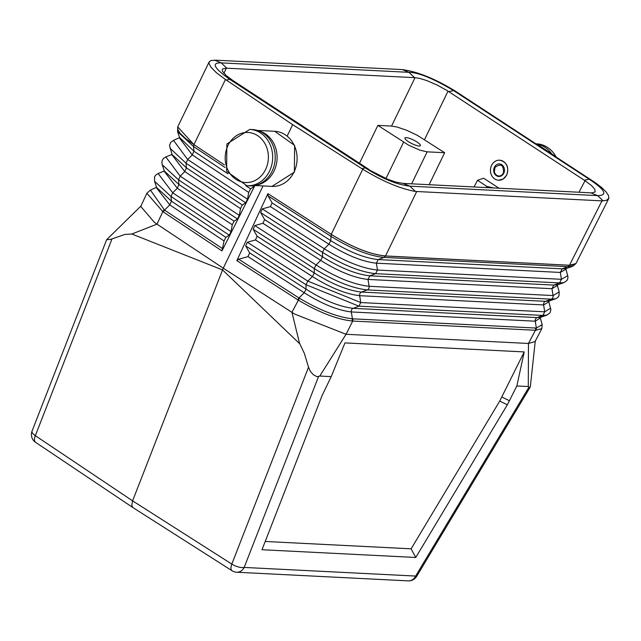 <?xml version="1.0" encoding="UTF-8"?>
<svg xmlns="http://www.w3.org/2000/svg" width="641" height="641" viewBox="0 0 641 641"><rect width="100%" height="100%" fill="white"/><g stroke="black" fill="none" stroke-linecap="round" stroke-linejoin="round"><path stroke-width="0.96" d="M536.076 330.251L536.373 328.048L542.158 324.642L541.821 328.657L535.395 330.251L528.464 343.464L346.052 334.281L319.795 376.043L331.229 376.612L322.111 395.497L261.993 549.73L415.761 557.47L507.335 404.783L499.716 401.09L411.121 548.816L265.214 541.469M156.596 187.268L150.419 190.089L146.869 193.27L140.748 206.442L154.417 222.395L156.989 224.15L131.822 234.005L222.571 269.949L299.884 343.937L304.403 353.512L308.513 367.237L231.818 564.08L132.599 500.853L223.252 268.178L263.05 185.938M535.307 340.692L530.307 386.932L529.586 387.428L528.288 386.539L516.854 385.962L507.335 404.783M308.513 367.237L310.412 371.508L313.473 374.849L317.031 376.708L319.795 376.043M268.098 195.922L330.708 236.176C351.26 248.868 369.024 255.943 383.991 257.402L385.505 255.991C370.226 254.501 352.133 247.29 331.221 234.358L330.748 240.631L272.088 202.917L268.098 195.922L267.898 193.646L236.841 260.639L238.7 259.212L248.011 256.608L249.67 252.907L245.679 245.92L247.338 242.218L255.487 239.942L257.145 236.241L253.155 229.262L254.814 225.552L262.954 223.284L264.621 219.583L260.631 212.596L262.289 208.894L270.43 206.618L272.088 202.917M209.15 61.921L177.717 126.886L193.935 144.634L225.448 79.5L216.394 72.745L210.689 66.928L208.934 63.163L209.206 61.808L210.745 60.607L215.664 60.174L402.219 69.581C417.587 71.632 435.271 78.795 455.254 91.07L595.441 182.757L601.619 187.517L606.057 191.859L608.501 195.545L608.822 198.365L606.394 200.417L601.963 200.873L415.416 191.443C400.337 188.807 382.781 181.395 362.742 169.224L292.689 124.674L287.2 136.028M236.841 260.639L298.129 300.028C318.889 312.359 336.854 319.346 352.021 320.989L352.718 321.053L346.052 334.281L294.748 314.106L291.927 312.335L299.627 343.664M352.021 320.989L352.414 318.785C337.422 317.159 319.747 310.3 299.379 298.209L291.927 312.335L223.252 268.178L156.989 224.15L162.822 211.602L163.199 211.867L164.529 210.104L150.419 190.089M499.716 401.09L524.226 351.925L344.97 342.903L331.229 376.612M524.226 351.925L516.854 385.962M541.821 328.657L535.051 341.565L528.464 343.464L528.288 386.539M548.888 301.799L543.6 304.948L359.649 295.685L360.771 302.552L544.73 311.814L543.6 304.948A3.133 2.7 92.9 0 1 545.459 301.334L551.228 299.171A3.133 2.7 92.9 0 0 553.087 295.557L551.957 288.698L553.816 285.085L559.585 282.921L561.444 279.308L377.485 270.045L376.355 263.179L378.214 259.573L383.991 257.402L567.95 266.664L569.472 265.254L575.955 263.555L574.416 264.813L570.514 265.278L385.529 255.951C370.266 254.469 352.165 247.266 331.237 234.342L267.898 193.646M542.158 324.642L540.331 317.976L535.243 321.205L351.292 311.943L352.414 318.785L353.063 318.841L352.718 321.053L535.395 330.251L535.732 328.04L536.373 328.048L535.243 321.205A3.133 2.7 92.9 0 1 537.102 317.591L542.871 315.42L547.005 315.051L550.026 312.824L550.883 309.699L548.864 301.719L549.329 300.966M498.978 188.222L483.651 178.206L477.497 180.305L474.036 186.972M493.802 187.965L486.872 186.435L477.497 180.305M415.416 191.443L409.903 186.162L403.085 183.398L395.994 182.14L387.396 179.135L365.306 167.91L229.726 79.308C213.838 68.026 211.017 62.554 221.249 62.874L408.982 72.329C418.373 72.425 433.236 78.506 453.58 90.581L589.159 179.184C605.232 189.904 608.053 195.377 597.636 195.617L409.903 186.162C396.859 184.656 381.996 178.575 365.306 167.91L361.861 168.671M225.448 79.5L292.689 124.674M214.487 60.134L221.249 62.874L226.81 68.194L415.023 77.673L420.208 78.531L426.85 80.598L437.186 85.045L447.041 90.541L585.033 180.714L578.983 192.252M359.497 163.263L377.87 125.388L408.75 145.251L419.919 150.178L427.146 151.837L411.634 183.831M246.961 185.754L249.509 185.882A28.204 24.294 -87.1 0 0 271.96 171.459A28.204 24.294 -87.1 0 0 252.346 129.538L249.798 129.41L226.866 143.977L226.61 171.315L246.961 185.754A28.204 24.294 -87.1 0 0 269.42 171.331A28.204 24.294 -87.1 0 0 249.798 129.41M411.121 548.816L415.761 557.47M403.085 183.398L591.939 192.893L595.136 191.931L594.888 189.375L591.531 185.578L585.033 180.714M377.87 125.388L391.555 126.077L397.067 127.022L406.747 130.307L417.307 135.307L444.654 152.718L427.146 151.837M226.81 68.194L226.321 68.17L223.933 73.314M575.922 263.619L572.613 266.319L567.95 266.664L562.173 268.827L378.214 259.573C364.777 258.211 348.952 251.905 330.748 240.631L328.921 244.221L324.306 248.764L322.471 252.362L322.519 256.809L264.621 219.583M547.005 315.051L540.683 317.255L537.102 317.591L353.143 308.329C339.474 306.702 323.777 300.317 306.053 289.163L304.227 292.753C321.91 303.898 337.599 310.292 351.292 311.943A3.133 2.7 92.9 0 1 353.143 308.329L358.92 306.166L306.013 284.716L306.053 289.163L249.67 252.907M555.531 298.81L557.726 297.544L559 295.773L559.176 291.935L553.087 295.557L369.128 286.295A3.133 2.7 92.9 0 1 367.269 289.908L551.228 299.171L555.531 298.81L549.209 301.014L545.459 301.334L361.5 292.072C347.911 290.541 332.166 284.179 314.29 272.986L312.455 276.575C330.307 287.761 346.036 294.131 359.649 295.685A3.133 2.7 92.9 0 1 361.5 292.072L367.269 289.908C352.069 288.242 334.394 281.111 314.242 268.539L314.29 272.986L257.145 236.241M557.422 285.541L551.957 288.698L367.998 279.436C354.465 277.97 338.696 271.624 320.692 260.398L316.069 264.941C336.253 277.529 353.944 284.644 369.128 286.295L367.998 279.436L369.857 275.822L375.626 273.659C360.498 272.072 342.783 264.973 322.471 252.362L260.631 212.596M262.289 208.894L324.306 248.764C344.65 261.392 362.373 268.483 377.485 270.045L375.626 273.659L559.585 282.921L564.064 282.569L557.742 284.772L553.816 285.085L369.857 275.822C356.34 274.38 340.563 268.042 322.519 256.809L320.692 260.398L262.954 223.284M564.064 282.569L566.916 280.582L567.822 278.659L567.91 276.608L567.718 275.678L561.444 279.308L560.314 272.441L562.173 268.827L566.275 268.523L572.613 266.319M299.379 298.209L298.946 297.945L304.227 292.753L248.011 256.608M254.814 225.552L316.069 264.941L314.242 268.539L253.155 229.262M255.487 239.942L312.455 276.575L307.84 281.119L306.013 284.716L245.679 245.92M247.338 242.218L307.84 281.119L360.771 302.552L358.92 306.166L542.871 315.42L544.73 311.814L550.643 308.193M297.728 299.78L298.946 297.945L238.7 259.212M177.717 126.886L177.597 131.605L193.51 146.517L193.935 144.634L185.706 138.656L180.113 133.288L177.797 129.578L177.733 126.846M171.772 154.569L184.776 171.58L180.185 176.139L165.819 156.941L172.028 154.457L169.528 145.555L170.61 142.51L173.503 140.371L187.677 159.481L247.522 199.247L248.716 192.428L250.543 188.839L253.924 186.659L255.038 185.241M503.762 173.262A6.266 5.4 92.9 0 1 496.382 175.674A6.266 5.4 92.9 0 1 494.411 167.149A6.266 5.4 92.9 0 1 501.791 164.737A6.266 5.4 92.9 0 1 503.762 173.262M496.639 175.354L495.02 173.615L494.347 171.844L494.98 167.437C500.942 163.094 503.778 164.945 503.489 172.99L501.991 174.961L500.461 175.834L498.778 176.075L496.639 175.354M146.869 193.27L162.822 211.602L164.128 209.823M179.456 137.999L192.276 154.922L187.677 159.481L186.01 163.183L186.443 167.878L242.322 205.008L245.695 202.836L247.522 199.247M499.7 160.194L499.82 160.202C506.903 162.125 509.202 167.093 506.719 175.097L503.289 178.967L498.618 180.225M506.566 175.089A10.032 8.637 92.9 0 1 498.578 180.225A10.032 8.637 92.9 0 1 491.607 165.314A10.032 8.637 92.9 0 1 499.587 160.186A10.032 8.637 92.9 0 1 506.566 175.089M254.894 185.529L221.954 250.903L224.038 240.944L225.864 237.346L229.238 235.183L231.064 231.585L232.258 224.767L234.093 221.177L237.466 219.006L239.293 215.416L240.487 208.597L242.322 205.008M225.111 167.517L193.51 146.517L193.943 151.22L227.964 173.831M164.088 171.139L177.285 188.238L172.685 192.797L171.019 196.491L171.451 201.194L225.864 237.346M240.487 208.597L184.776 171.58L186.443 167.878L172.028 154.457M232.258 224.767L177.285 188.238L178.951 184.536L234.093 221.177M156.404 187.709L169.785 204.896L171.451 201.194L156.668 187.565L154.561 181.283L171.019 196.491L229.238 235.183M224.038 240.944L169.785 204.896L164.529 210.104L222.667 248.732M239.293 215.416L180.185 176.139L178.519 179.841L178.951 184.536L164.352 171.011L162.245 164.729L178.519 179.841L237.466 219.006M429.133 184.704L444.654 152.718M536.517 143.977A28.204 24.294 92.9 0 1 551.853 154.048M226.289 80.069L229.726 79.308L233.308 80.798L226.097 75.47L222.619 71.455L222.203 69.957L222.699 68.891L226.321 68.17M131.822 234.005L124.803 234.47L110.524 239.405L106.622 239.726L141.252 205.737M419.102 146.004A8.621 1.971 26.3 0 0 420.408 145.619A8.621 1.971 26.3 0 0 415.384 141.012A8.621 1.971 26.3 0 0 406.25 137.607A8.621 1.971 26.3 0 0 404.952 137.983A8.621 1.971 26.3 0 0 409.976 142.598A8.621 1.971 26.3 0 0 419.102 146.004M486.872 186.435L486.311 187.589M318.585 376.459L244.181 567.429A9.399 3.517 -158.7 0 1 231.818 564.08A9.399 4.231 -57.5 0 0 232.114 570.778L132.839 507.528L131.758 505.3L132.599 500.853L35.343 435.68L112.039 238.837M233.308 80.798L368.887 169.4M529.033 387.052L415.64 576.067L244.181 567.429A9.399 8.101 -87.1 0 1 236.689 572.237A9.399 9.399 0 0 1 232.114 570.778M331.237 234.342L362.742 169.224M601.963 200.873L569.472 265.254L385.505 255.991L416.698 191.547M402.219 69.581L408.982 72.329L414.535 77.649M403.582 142.19L385.954 178.535M456.128 91.639L453.58 90.581L448.74 91.647M415.023 77.673L391.555 126.077M416.69 576.315A9.399 0.705 -149 0 1 415.64 576.067A9.399 8.101 -87.1 0 1 408.157 580.874A9.399 9.399 0 0 0 416.69 576.315L530.267 386.996M256.136 185.161A27.579 23.749 -87.1 0 0 273.907 171.275A27.579 23.749 -87.1 0 0 258.868 130.924M567.718 275.678L565.947 269.212L560.314 272.441L376.355 263.179C362.902 261.808 347.085 255.487 328.921 244.221L270.43 206.618M353.063 318.841L535.732 328.04M265.486 169.721A25.071 21.594 -87.1 0 0 257.602 135.62A25.071 21.594 -87.1 0 0 228.092 145.283A25.071 21.594 -87.1 0 0 235.976 179.384A25.071 21.594 -87.1 0 0 265.486 169.721M224.398 164.881L193.935 144.634M253.924 186.659L252.634 185.802M509.531 400.769L501.911 397.075M591.707 180.241L589.159 179.184L584.32 180.249M448.019 91.174L424.542 139.578M603.149 200.889L597.636 195.617L590.818 192.845M169.921 148.167L186.01 163.183L245.695 202.836M221.954 250.903L163.199 211.867M245.767 185.658L250.543 188.839M154.561 181.283L154.545 176.924L155.667 175.145L158.127 173.511L172.685 192.797L231.064 231.585M173.503 140.371L179.632 137.583L193.943 151.22L192.276 154.922L248.716 192.428M293.907 172.285A27.579 23.749 -87.1 0 0 274.725 131.293L294.628 145.411L294.379 172.141L271.944 186.387A27.579 23.749 -87.1 0 0 293.907 172.285M541.028 146.933A27.579 23.749 92.9 0 1 543.624 148.64M32.05 431.113A9.399 3.517 21.3 0 0 35.343 435.68A9.399 4.311 -56.2 0 0 35.575 442.338A9.399 9.399 0 0 1 32.05 431.113L106.622 239.726M536.309 143.832L536.773 143.856A28.204 24.294 92.9 0 1 555.987 156.765M559.176 291.935L557.406 285.461L557.862 284.716M565.963 269.316L566.396 268.475M540.355 318.072L540.796 317.207M575.955 263.555L608.67 198.734M158.127 173.511L164.352 171.011M165.819 156.941L163.479 158.447L162.277 160.234L161.844 162.301L162.245 164.729M177.597 131.605L179.704 137.903M540.371 146.509L544.906 149.489M536.773 143.856L556.532 157.125M132.839 507.528L35.575 442.338M408.157 580.874L236.689 572.237M274.725 131.293L257.402 130.419M271.944 186.387L254.621 185.513"/></g></svg>
